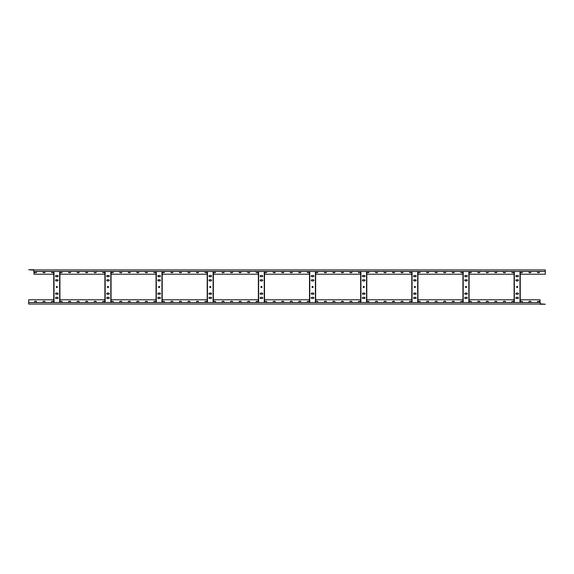 <?xml version="1.0" encoding="UTF-8"?>
<svg xmlns="http://www.w3.org/2000/svg" width="574" height="574" viewBox="0 0 574 574"><rect width="100%" height="100%" fill="white"/><g stroke="black" fill="none" stroke-linecap="round" stroke-linejoin="round"><path stroke-width="0.86" d="M104.913 299.786L59.904 299.786M156.056 299.786L111.047 299.786M207.207 299.786L162.198 299.786M258.357 299.786L213.349 299.786M309.508 299.786L264.492 299.786M360.651 299.786L315.643 299.786M411.802 299.786L366.793 299.786M462.953 299.786L417.944 299.786M514.096 299.786L469.087 299.786M540.012 302.512L540.012 299.786L520.238 299.786M53.762 299.786L28.7 299.786L28.7 302.512L540.22 302.512L540.392 304.256L545.3 304.256L540.22 303.847M538.053 302.512A0.596 0.596 0 0 1 537.458 301.917A0.596 0.596 0 0 1 538.053 301.321L538.907 301.321A0.596 0.596 0 0 1 539.503 301.917A0.596 0.596 0 0 1 538.907 302.512M529.529 302.512A0.596 0.596 0 0 1 528.934 301.917A0.596 0.596 0 0 1 529.529 301.321L530.383 301.321A0.596 0.596 0 0 1 530.979 301.917A0.596 0.596 0 0 1 530.383 302.512M521.005 302.512A0.596 0.596 0 0 1 520.41 301.917A0.596 0.596 0 0 1 521.005 301.321L521.859 301.321A0.596 0.596 0 0 1 522.455 301.917A0.596 0.596 0 0 1 521.859 302.512M512.482 302.512A0.596 0.596 0 0 1 511.886 301.917A0.596 0.596 0 0 1 512.482 301.321L513.335 301.321A0.596 0.596 0 0 1 513.931 301.917A0.596 0.596 0 0 1 513.335 302.512M503.958 302.512A0.596 0.596 0 0 1 503.355 301.917A0.596 0.596 0 0 1 503.958 301.321L504.804 301.321A0.596 0.596 0 0 1 505.407 301.917A0.596 0.596 0 0 1 504.804 302.512M495.434 302.512A0.596 0.596 0 0 1 494.831 301.917A0.596 0.596 0 0 1 495.434 301.321L496.28 301.321A0.596 0.596 0 0 1 496.876 301.917A0.596 0.596 0 0 1 496.28 302.512M486.903 302.512A0.596 0.596 0 0 1 486.307 301.917A0.596 0.596 0 0 1 486.903 301.321L487.756 301.321A0.596 0.596 0 0 1 488.352 301.917A0.596 0.596 0 0 1 487.756 302.512M478.379 302.512A0.596 0.596 0 0 1 477.783 301.917A0.596 0.596 0 0 1 478.379 301.321L479.233 301.321A0.596 0.596 0 0 1 479.828 301.917A0.596 0.596 0 0 1 479.233 302.512M469.855 302.512A0.596 0.596 0 0 1 469.259 301.917A0.596 0.596 0 0 1 469.855 301.321L470.709 301.321A0.596 0.596 0 0 1 471.304 301.917A0.596 0.596 0 0 1 470.709 302.512M461.331 302.512A0.596 0.596 0 0 1 460.735 301.917A0.596 0.596 0 0 1 461.331 301.321L462.185 301.321A0.596 0.596 0 0 1 462.78 301.917A0.596 0.596 0 0 1 462.185 302.512M452.807 302.512A0.596 0.596 0 0 1 452.212 301.917A0.596 0.596 0 0 1 452.807 301.321L453.661 301.321A0.596 0.596 0 0 1 454.256 301.917A0.596 0.596 0 0 1 453.661 302.512M444.283 302.512A0.596 0.596 0 0 1 443.688 301.917A0.596 0.596 0 0 1 444.283 301.321L445.137 301.321A0.596 0.596 0 0 1 445.733 301.917A0.596 0.596 0 0 1 445.137 302.512M435.759 302.512A0.596 0.596 0 0 1 435.164 301.917A0.596 0.596 0 0 1 435.759 301.321L436.606 301.321A0.596 0.596 0 0 1 437.209 301.917A0.596 0.596 0 0 1 436.606 302.512M427.235 302.512A0.596 0.596 0 0 1 426.633 301.917A0.596 0.596 0 0 1 427.235 301.321L428.082 301.321A0.596 0.596 0 0 1 428.685 301.917A0.596 0.596 0 0 1 428.082 302.512M418.704 302.512A0.596 0.596 0 0 1 418.109 301.917A0.596 0.596 0 0 1 418.704 301.321L419.558 301.321A0.596 0.596 0 0 1 420.154 301.917A0.596 0.596 0 0 1 419.558 302.512M410.18 302.512A0.596 0.596 0 0 1 409.585 301.917A0.596 0.596 0 0 1 410.18 301.321L411.034 301.321A0.596 0.596 0 0 1 411.63 301.917A0.596 0.596 0 0 1 411.034 302.512M401.656 302.512A0.596 0.596 0 0 1 401.061 301.917A0.596 0.596 0 0 1 401.656 301.321L402.51 301.321A0.596 0.596 0 0 1 403.106 301.917A0.596 0.596 0 0 1 402.51 302.512M393.133 302.512A0.596 0.596 0 0 1 392.537 301.917A0.596 0.596 0 0 1 393.133 301.321L393.986 301.321A0.596 0.596 0 0 1 394.582 301.917A0.596 0.596 0 0 1 393.986 302.512M384.609 302.512A0.596 0.596 0 0 1 384.013 301.917A0.596 0.596 0 0 1 384.609 301.321L385.463 301.321A0.596 0.596 0 0 1 386.058 301.917A0.596 0.596 0 0 1 385.463 302.512M376.085 302.512A0.596 0.596 0 0 1 375.489 301.917A0.596 0.596 0 0 1 376.085 301.321L376.939 301.321A0.596 0.596 0 0 1 377.534 301.917A0.596 0.596 0 0 1 376.939 302.512M367.561 302.512A0.596 0.596 0 0 1 366.965 301.917A0.596 0.596 0 0 1 367.561 301.321L368.415 301.321A0.596 0.596 0 0 1 369.01 301.917A0.596 0.596 0 0 1 368.415 302.512M359.037 302.512A0.596 0.596 0 0 1 358.434 301.917A0.596 0.596 0 0 1 359.037 301.321L359.884 301.321A0.596 0.596 0 0 1 360.486 301.917A0.596 0.596 0 0 1 359.884 302.512M350.506 302.512A0.596 0.596 0 0 1 349.91 301.917A0.596 0.596 0 0 1 350.506 301.321L351.36 301.321A0.596 0.596 0 0 1 351.955 301.917A0.596 0.596 0 0 1 351.36 302.512M341.982 302.512A0.596 0.596 0 0 1 341.387 301.917A0.596 0.596 0 0 1 341.982 301.321L342.836 301.321A0.596 0.596 0 0 1 343.431 301.917A0.596 0.596 0 0 1 342.836 302.512M333.458 302.512A0.596 0.596 0 0 1 332.863 301.917A0.596 0.596 0 0 1 333.458 301.321L334.312 301.321A0.596 0.596 0 0 1 334.907 301.917A0.596 0.596 0 0 1 334.312 302.512M324.934 302.512A0.596 0.596 0 0 1 324.339 301.917A0.596 0.596 0 0 1 324.934 301.321L325.788 301.321A0.596 0.596 0 0 1 326.384 301.917A0.596 0.596 0 0 1 325.788 302.512M316.41 302.512A0.596 0.596 0 0 1 315.815 301.917A0.596 0.596 0 0 1 316.41 301.321L317.264 301.321A0.596 0.596 0 0 1 317.86 301.917A0.596 0.596 0 0 1 317.264 302.512M307.886 302.512A0.596 0.596 0 0 1 307.291 301.917A0.596 0.596 0 0 1 307.886 301.321L308.74 301.321A0.596 0.596 0 0 1 309.336 301.917A0.596 0.596 0 0 1 308.74 302.512M299.363 302.512A0.596 0.596 0 0 1 298.767 301.917A0.596 0.596 0 0 1 299.363 301.321L300.216 301.321A0.596 0.596 0 0 1 300.812 301.917A0.596 0.596 0 0 1 300.216 302.512M290.839 302.512A0.596 0.596 0 0 1 290.236 301.917A0.596 0.596 0 0 1 290.839 301.321L291.685 301.321A0.596 0.596 0 0 1 292.288 301.917A0.596 0.596 0 0 1 291.685 302.512M282.315 302.512A0.596 0.596 0 0 1 281.712 301.917A0.596 0.596 0 0 1 282.315 301.321L283.161 301.321A0.596 0.596 0 0 1 283.764 301.917A0.596 0.596 0 0 1 283.161 302.512M273.784 302.512A0.596 0.596 0 0 1 273.188 301.917A0.596 0.596 0 0 1 273.784 301.321L274.637 301.321A0.596 0.596 0 0 1 275.233 301.917A0.596 0.596 0 0 1 274.637 302.512M265.26 302.512A0.596 0.596 0 0 1 264.664 301.917A0.596 0.596 0 0 1 265.26 301.321L266.114 301.321A0.596 0.596 0 0 1 266.709 301.917A0.596 0.596 0 0 1 266.114 302.512M256.736 302.512A0.596 0.596 0 0 1 256.14 301.917A0.596 0.596 0 0 1 256.736 301.321L257.59 301.321A0.596 0.596 0 0 1 258.185 301.917A0.596 0.596 0 0 1 257.59 302.512M248.212 302.512A0.596 0.596 0 0 1 247.616 301.917A0.596 0.596 0 0 1 248.212 301.321L249.066 301.321A0.596 0.596 0 0 1 249.661 301.917A0.596 0.596 0 0 1 249.066 302.512M239.688 302.512A0.596 0.596 0 0 1 239.093 301.917A0.596 0.596 0 0 1 239.688 301.321L240.542 301.321A0.596 0.596 0 0 1 241.137 301.917A0.596 0.596 0 0 1 240.542 302.512M231.164 302.512A0.596 0.596 0 0 1 230.569 301.917A0.596 0.596 0 0 1 231.164 301.321L232.018 301.321A0.596 0.596 0 0 1 232.613 301.917A0.596 0.596 0 0 1 232.018 302.512M222.64 302.512A0.596 0.596 0 0 1 222.045 301.917A0.596 0.596 0 0 1 222.64 301.321L223.494 301.321A0.596 0.596 0 0 1 224.09 301.917A0.596 0.596 0 0 1 223.494 302.512M214.116 302.512A0.596 0.596 0 0 1 213.514 301.917A0.596 0.596 0 0 1 214.116 301.321L214.963 301.321A0.596 0.596 0 0 1 215.566 301.917A0.596 0.596 0 0 1 214.963 302.512M205.585 302.512A0.596 0.596 0 0 1 204.99 301.917A0.596 0.596 0 0 1 205.585 301.321L206.439 301.321A0.596 0.596 0 0 1 207.035 301.917A0.596 0.596 0 0 1 206.439 302.512M197.061 302.512A0.596 0.596 0 0 1 196.466 301.917A0.596 0.596 0 0 1 197.061 301.321L197.915 301.321A0.596 0.596 0 0 1 198.511 301.917A0.596 0.596 0 0 1 197.915 302.512M188.537 302.512A0.596 0.596 0 0 1 187.942 301.917A0.596 0.596 0 0 1 188.537 301.321L189.391 301.321A0.596 0.596 0 0 1 189.987 301.917A0.596 0.596 0 0 1 189.391 302.512M180.014 302.512A0.596 0.596 0 0 1 179.418 301.917A0.596 0.596 0 0 1 180.014 301.321L180.867 301.321A0.596 0.596 0 0 1 181.463 301.917A0.596 0.596 0 0 1 180.867 302.512M171.49 302.512A0.596 0.596 0 0 1 170.894 301.917A0.596 0.596 0 0 1 171.49 301.321L172.344 301.321A0.596 0.596 0 0 1 172.939 301.917A0.596 0.596 0 0 1 172.344 302.512M162.966 302.512A0.596 0.596 0 0 1 162.37 301.917A0.596 0.596 0 0 1 162.966 301.321L163.82 301.321A0.596 0.596 0 0 1 164.415 301.917A0.596 0.596 0 0 1 163.82 302.512M154.442 302.512A0.596 0.596 0 0 1 153.846 301.917A0.596 0.596 0 0 1 154.442 301.321L155.296 301.321A0.596 0.596 0 0 1 155.891 301.917A0.596 0.596 0 0 1 155.296 302.512M145.918 302.512A0.596 0.596 0 0 1 145.315 301.917A0.596 0.596 0 0 1 145.918 301.321L146.765 301.321A0.596 0.596 0 0 1 147.367 301.917A0.596 0.596 0 0 1 146.765 302.512M137.394 302.512A0.596 0.596 0 0 1 136.791 301.917A0.596 0.596 0 0 1 137.394 301.321L138.241 301.321A0.596 0.596 0 0 1 138.836 301.917A0.596 0.596 0 0 1 138.241 302.512M128.863 302.512A0.596 0.596 0 0 1 128.267 301.917A0.596 0.596 0 0 1 128.863 301.321L129.717 301.321A0.596 0.596 0 0 1 130.312 301.917A0.596 0.596 0 0 1 129.717 302.512M120.339 302.512A0.596 0.596 0 0 1 119.744 301.917A0.596 0.596 0 0 1 120.339 301.321L121.193 301.321A0.596 0.596 0 0 1 121.788 301.917A0.596 0.596 0 0 1 121.193 302.512M111.815 302.512A0.596 0.596 0 0 1 111.22 301.917A0.596 0.596 0 0 1 111.815 301.321L112.669 301.321A0.596 0.596 0 0 1 113.265 301.917A0.596 0.596 0 0 1 112.669 302.512M103.291 302.512A0.596 0.596 0 0 1 102.696 301.917A0.596 0.596 0 0 1 103.291 301.321L104.145 301.321A0.596 0.596 0 0 1 104.741 301.917A0.596 0.596 0 0 1 104.145 302.512M94.767 302.512A0.596 0.596 0 0 1 94.172 301.917A0.596 0.596 0 0 1 94.767 301.321L95.621 301.321A0.596 0.596 0 0 1 96.217 301.917A0.596 0.596 0 0 1 95.621 302.512M86.244 302.512A0.596 0.596 0 0 1 85.648 301.917A0.596 0.596 0 0 1 86.244 301.321L87.097 301.321A0.596 0.596 0 0 1 87.693 301.917A0.596 0.596 0 0 1 87.097 302.512M77.72 302.512A0.596 0.596 0 0 1 77.124 301.917A0.596 0.596 0 0 1 77.72 301.321L78.566 301.321A0.596 0.596 0 0 1 79.169 301.917A0.596 0.596 0 0 1 78.566 302.512M69.196 302.512A0.596 0.596 0 0 1 68.593 301.917A0.596 0.596 0 0 1 69.196 301.321L70.042 301.321A0.596 0.596 0 0 1 70.645 301.917A0.596 0.596 0 0 1 70.042 302.512M60.665 302.512A0.596 0.596 0 0 1 60.069 301.917A0.596 0.596 0 0 1 60.665 301.321L61.518 301.321A0.596 0.596 0 0 1 62.114 301.917A0.596 0.596 0 0 1 61.518 302.512M52.141 302.512A0.596 0.596 0 0 1 51.545 301.917A0.596 0.596 0 0 1 52.141 301.321L52.995 301.321A0.596 0.596 0 0 1 53.59 301.917A0.596 0.596 0 0 1 52.995 302.512M43.617 302.512A0.596 0.596 0 0 1 43.021 301.917A0.596 0.596 0 0 1 43.617 301.321L44.471 301.321A0.596 0.596 0 0 1 45.066 301.917A0.596 0.596 0 0 1 44.471 302.512M35.093 302.512A0.596 0.596 0 0 1 34.497 301.917A0.596 0.596 0 0 1 35.093 301.321L35.947 301.321A0.596 0.596 0 0 1 36.542 301.917A0.596 0.596 0 0 1 35.947 302.512M59.904 274.214L104.913 274.214M33.988 271.488L33.988 274.214L53.762 274.214M520.238 274.214L545.3 274.214L545.3 271.488L33.78 271.488L33.608 269.744L28.7 269.744L33.78 270.153M469.087 274.214L514.096 274.214M417.944 274.214L462.953 274.214M366.793 274.214L411.802 274.214M315.643 274.214L360.651 274.214M264.492 274.214L309.508 274.214M213.349 274.214L258.357 274.214M162.198 274.214L207.207 274.214M111.047 274.214L156.056 274.214M35.947 271.488A0.596 0.596 0 0 1 36.542 272.083A0.596 0.596 0 0 1 35.947 272.679L35.093 272.679A0.596 0.596 0 0 1 34.497 272.083A0.596 0.596 0 0 1 35.093 271.488M44.471 271.488A0.596 0.596 0 0 1 45.066 272.083A0.596 0.596 0 0 1 44.471 272.679L43.617 272.679A0.596 0.596 0 0 1 43.021 272.083A0.596 0.596 0 0 1 43.617 271.488M52.995 271.488A0.596 0.596 0 0 1 53.59 272.083A0.596 0.596 0 0 1 52.995 272.679L52.141 272.679A0.596 0.596 0 0 1 51.545 272.083A0.596 0.596 0 0 1 52.141 271.488M61.518 271.488A0.596 0.596 0 0 1 62.114 272.083A0.596 0.596 0 0 1 61.518 272.679L60.665 272.679A0.596 0.596 0 0 1 60.069 272.083A0.596 0.596 0 0 1 60.665 271.488M70.042 271.488A0.596 0.596 0 0 1 70.645 272.083A0.596 0.596 0 0 1 70.042 272.679L69.196 272.679A0.596 0.596 0 0 1 68.593 272.083A0.596 0.596 0 0 1 69.196 271.488M78.566 271.488A0.596 0.596 0 0 1 79.169 272.083A0.596 0.596 0 0 1 78.566 272.679L77.72 272.679A0.596 0.596 0 0 1 77.124 272.083A0.596 0.596 0 0 1 77.72 271.488M87.097 271.488A0.596 0.596 0 0 1 87.693 272.083A0.596 0.596 0 0 1 87.097 272.679L86.244 272.679A0.596 0.596 0 0 1 85.648 272.083A0.596 0.596 0 0 1 86.244 271.488M95.621 271.488A0.596 0.596 0 0 1 96.217 272.083A0.596 0.596 0 0 1 95.621 272.679L94.767 272.679A0.596 0.596 0 0 1 94.172 272.083A0.596 0.596 0 0 1 94.767 271.488M104.145 271.488A0.596 0.596 0 0 1 104.741 272.083A0.596 0.596 0 0 1 104.145 272.679L103.291 272.679A0.596 0.596 0 0 1 102.696 272.083A0.596 0.596 0 0 1 103.291 271.488M112.669 271.488A0.596 0.596 0 0 1 113.265 272.083A0.596 0.596 0 0 1 112.669 272.679L111.815 272.679A0.596 0.596 0 0 1 111.22 272.083A0.596 0.596 0 0 1 111.815 271.488M121.193 271.488A0.596 0.596 0 0 1 121.788 272.083A0.596 0.596 0 0 1 121.193 272.679L120.339 272.679A0.596 0.596 0 0 1 119.744 272.083A0.596 0.596 0 0 1 120.339 271.488M129.717 271.488A0.596 0.596 0 0 1 130.312 272.083A0.596 0.596 0 0 1 129.717 272.679L128.863 272.679A0.596 0.596 0 0 1 128.267 272.083A0.596 0.596 0 0 1 128.863 271.488M138.241 271.488A0.596 0.596 0 0 1 138.836 272.083A0.596 0.596 0 0 1 138.241 272.679L137.394 272.679A0.596 0.596 0 0 1 136.791 272.083A0.596 0.596 0 0 1 137.394 271.488M146.765 271.488A0.596 0.596 0 0 1 147.367 272.083A0.596 0.596 0 0 1 146.765 272.679L145.918 272.679A0.596 0.596 0 0 1 145.315 272.083A0.596 0.596 0 0 1 145.918 271.488M155.296 271.488A0.596 0.596 0 0 1 155.891 272.083A0.596 0.596 0 0 1 155.296 272.679L154.442 272.679A0.596 0.596 0 0 1 153.846 272.083A0.596 0.596 0 0 1 154.442 271.488M163.82 271.488A0.596 0.596 0 0 1 164.415 272.083A0.596 0.596 0 0 1 163.82 272.679L162.966 272.679A0.596 0.596 0 0 1 162.37 272.083A0.596 0.596 0 0 1 162.966 271.488M172.344 271.488A0.596 0.596 0 0 1 172.939 272.083A0.596 0.596 0 0 1 172.344 272.679L171.49 272.679A0.596 0.596 0 0 1 170.894 272.083A0.596 0.596 0 0 1 171.49 271.488M180.867 271.488A0.596 0.596 0 0 1 181.463 272.083A0.596 0.596 0 0 1 180.867 272.679L180.014 272.679A0.596 0.596 0 0 1 179.418 272.083A0.596 0.596 0 0 1 180.014 271.488M189.391 271.488A0.596 0.596 0 0 1 189.987 272.083A0.596 0.596 0 0 1 189.391 272.679L188.537 272.679A0.596 0.596 0 0 1 187.942 272.083A0.596 0.596 0 0 1 188.537 271.488M197.915 271.488A0.596 0.596 0 0 1 198.511 272.083A0.596 0.596 0 0 1 197.915 272.679L197.061 272.679A0.596 0.596 0 0 1 196.466 272.083A0.596 0.596 0 0 1 197.061 271.488M206.439 271.488A0.596 0.596 0 0 1 207.035 272.083A0.596 0.596 0 0 1 206.439 272.679L205.585 272.679A0.596 0.596 0 0 1 204.99 272.083A0.596 0.596 0 0 1 205.585 271.488M214.963 271.488A0.596 0.596 0 0 1 215.566 272.083A0.596 0.596 0 0 1 214.963 272.679L214.116 272.679A0.596 0.596 0 0 1 213.514 272.083A0.596 0.596 0 0 1 214.116 271.488M223.494 271.488A0.596 0.596 0 0 1 224.09 272.083A0.596 0.596 0 0 1 223.494 272.679L222.64 272.679A0.596 0.596 0 0 1 222.045 272.083A0.596 0.596 0 0 1 222.64 271.488M232.018 271.488A0.596 0.596 0 0 1 232.613 272.083A0.596 0.596 0 0 1 232.018 272.679L231.164 272.679A0.596 0.596 0 0 1 230.569 272.083A0.596 0.596 0 0 1 231.164 271.488M240.542 271.488A0.596 0.596 0 0 1 241.137 272.083A0.596 0.596 0 0 1 240.542 272.679L239.688 272.679A0.596 0.596 0 0 1 239.093 272.083A0.596 0.596 0 0 1 239.688 271.488M249.066 271.488A0.596 0.596 0 0 1 249.661 272.083A0.596 0.596 0 0 1 249.066 272.679L248.212 272.679A0.596 0.596 0 0 1 247.616 272.083A0.596 0.596 0 0 1 248.212 271.488M257.59 271.488A0.596 0.596 0 0 1 258.185 272.083A0.596 0.596 0 0 1 257.59 272.679L256.736 272.679A0.596 0.596 0 0 1 256.14 272.083A0.596 0.596 0 0 1 256.736 271.488M266.114 271.488A0.596 0.596 0 0 1 266.709 272.083A0.596 0.596 0 0 1 266.114 272.679L265.26 272.679A0.596 0.596 0 0 1 264.664 272.083A0.596 0.596 0 0 1 265.26 271.488M274.637 271.488A0.596 0.596 0 0 1 275.233 272.083A0.596 0.596 0 0 1 274.637 272.679L273.784 272.679A0.596 0.596 0 0 1 273.188 272.083A0.596 0.596 0 0 1 273.784 271.488M283.161 271.488A0.596 0.596 0 0 1 283.764 272.083A0.596 0.596 0 0 1 283.161 272.679L282.315 272.679A0.596 0.596 0 0 1 281.712 272.083A0.596 0.596 0 0 1 282.315 271.488M291.685 271.488A0.596 0.596 0 0 1 292.288 272.083A0.596 0.596 0 0 1 291.685 272.679L290.839 272.679A0.596 0.596 0 0 1 290.236 272.083A0.596 0.596 0 0 1 290.839 271.488M300.216 271.488A0.596 0.596 0 0 1 300.812 272.083A0.596 0.596 0 0 1 300.216 272.679L299.363 272.679A0.596 0.596 0 0 1 298.767 272.083A0.596 0.596 0 0 1 299.363 271.488M308.74 271.488A0.596 0.596 0 0 1 309.336 272.083A0.596 0.596 0 0 1 308.74 272.679L307.886 272.679A0.596 0.596 0 0 1 307.291 272.083A0.596 0.596 0 0 1 307.886 271.488M317.264 271.488A0.596 0.596 0 0 1 317.86 272.083A0.596 0.596 0 0 1 317.264 272.679L316.41 272.679A0.596 0.596 0 0 1 315.815 272.083A0.596 0.596 0 0 1 316.41 271.488M325.788 271.488A0.596 0.596 0 0 1 326.384 272.083A0.596 0.596 0 0 1 325.788 272.679L324.934 272.679A0.596 0.596 0 0 1 324.339 272.083A0.596 0.596 0 0 1 324.934 271.488M334.312 271.488A0.596 0.596 0 0 1 334.907 272.083A0.596 0.596 0 0 1 334.312 272.679L333.458 272.679A0.596 0.596 0 0 1 332.863 272.083A0.596 0.596 0 0 1 333.458 271.488M342.836 271.488A0.596 0.596 0 0 1 343.431 272.083A0.596 0.596 0 0 1 342.836 272.679L341.982 272.679A0.596 0.596 0 0 1 341.387 272.083A0.596 0.596 0 0 1 341.982 271.488M351.36 271.488A0.596 0.596 0 0 1 351.955 272.083A0.596 0.596 0 0 1 351.36 272.679L350.506 272.679A0.596 0.596 0 0 1 349.91 272.083A0.596 0.596 0 0 1 350.506 271.488M359.884 271.488A0.596 0.596 0 0 1 360.486 272.083A0.596 0.596 0 0 1 359.884 272.679L359.037 272.679A0.596 0.596 0 0 1 358.434 272.083A0.596 0.596 0 0 1 359.037 271.488M368.415 271.488A0.596 0.596 0 0 1 369.01 272.083A0.596 0.596 0 0 1 368.415 272.679L367.561 272.679A0.596 0.596 0 0 1 366.965 272.083A0.596 0.596 0 0 1 367.561 271.488M376.939 271.488A0.596 0.596 0 0 1 377.534 272.083A0.596 0.596 0 0 1 376.939 272.679L376.085 272.679A0.596 0.596 0 0 1 375.489 272.083A0.596 0.596 0 0 1 376.085 271.488M385.463 271.488A0.596 0.596 0 0 1 386.058 272.083A0.596 0.596 0 0 1 385.463 272.679L384.609 272.679A0.596 0.596 0 0 1 384.013 272.083A0.596 0.596 0 0 1 384.609 271.488M393.986 271.488A0.596 0.596 0 0 1 394.582 272.083A0.596 0.596 0 0 1 393.986 272.679L393.133 272.679A0.596 0.596 0 0 1 392.537 272.083A0.596 0.596 0 0 1 393.133 271.488M402.51 271.488A0.596 0.596 0 0 1 403.106 272.083A0.596 0.596 0 0 1 402.51 272.679L401.656 272.679A0.596 0.596 0 0 1 401.061 272.083A0.596 0.596 0 0 1 401.656 271.488M411.034 271.488A0.596 0.596 0 0 1 411.63 272.083A0.596 0.596 0 0 1 411.034 272.679L410.18 272.679A0.596 0.596 0 0 1 409.585 272.083A0.596 0.596 0 0 1 410.18 271.488M419.558 271.488A0.596 0.596 0 0 1 420.154 272.083A0.596 0.596 0 0 1 419.558 272.679L418.704 272.679A0.596 0.596 0 0 1 418.109 272.083A0.596 0.596 0 0 1 418.704 271.488M428.082 271.488A0.596 0.596 0 0 1 428.685 272.083A0.596 0.596 0 0 1 428.082 272.679L427.235 272.679A0.596 0.596 0 0 1 426.633 272.083A0.596 0.596 0 0 1 427.235 271.488M436.606 271.488A0.596 0.596 0 0 1 437.209 272.083A0.596 0.596 0 0 1 436.606 272.679L435.759 272.679A0.596 0.596 0 0 1 435.164 272.083A0.596 0.596 0 0 1 435.759 271.488M445.137 271.488A0.596 0.596 0 0 1 445.733 272.083A0.596 0.596 0 0 1 445.137 272.679L444.283 272.679A0.596 0.596 0 0 1 443.688 272.083A0.596 0.596 0 0 1 444.283 271.488M453.661 271.488A0.596 0.596 0 0 1 454.256 272.083A0.596 0.596 0 0 1 453.661 272.679L452.807 272.679A0.596 0.596 0 0 1 452.212 272.083A0.596 0.596 0 0 1 452.807 271.488M462.185 271.488A0.596 0.596 0 0 1 462.78 272.083A0.596 0.596 0 0 1 462.185 272.679L461.331 272.679A0.596 0.596 0 0 1 460.735 272.083A0.596 0.596 0 0 1 461.331 271.488M470.709 271.488A0.596 0.596 0 0 1 471.304 272.083A0.596 0.596 0 0 1 470.709 272.679L469.855 272.679A0.596 0.596 0 0 1 469.259 272.083A0.596 0.596 0 0 1 469.855 271.488M479.233 271.488A0.596 0.596 0 0 1 479.828 272.083A0.596 0.596 0 0 1 479.233 272.679L478.379 272.679A0.596 0.596 0 0 1 477.783 272.083A0.596 0.596 0 0 1 478.379 271.488M487.756 271.488A0.596 0.596 0 0 1 488.352 272.083A0.596 0.596 0 0 1 487.756 272.679L486.903 272.679A0.596 0.596 0 0 1 486.307 272.083A0.596 0.596 0 0 1 486.903 271.488M496.28 271.488A0.596 0.596 0 0 1 496.876 272.083A0.596 0.596 0 0 1 496.28 272.679L495.434 272.679A0.596 0.596 0 0 1 494.831 272.083A0.596 0.596 0 0 1 495.434 271.488M504.804 271.488A0.596 0.596 0 0 1 505.407 272.083A0.596 0.596 0 0 1 504.804 272.679L503.958 272.679A0.596 0.596 0 0 1 503.355 272.083A0.596 0.596 0 0 1 503.958 271.488M513.335 271.488A0.596 0.596 0 0 1 513.931 272.083A0.596 0.596 0 0 1 513.335 272.679L512.482 272.679A0.596 0.596 0 0 1 511.886 272.083A0.596 0.596 0 0 1 512.482 271.488M521.859 271.488A0.596 0.596 0 0 1 522.455 272.083A0.596 0.596 0 0 1 521.859 272.679L521.005 272.679A0.596 0.596 0 0 1 520.41 272.083A0.596 0.596 0 0 1 521.005 271.488M530.383 271.488A0.596 0.596 0 0 1 530.979 272.083A0.596 0.596 0 0 1 530.383 272.679L529.529 272.679A0.596 0.596 0 0 1 528.934 272.083A0.596 0.596 0 0 1 529.529 271.488M538.907 271.488A0.596 0.596 0 0 1 539.503 272.083A0.596 0.596 0 0 1 538.907 272.679L538.053 272.679A0.596 0.596 0 0 1 537.458 272.083A0.596 0.596 0 0 1 538.053 271.488M28.7 302.512L28.7 304.048L540.22 304.048M520.238 302.512L520.238 271.488M519.979 302.512L519.979 271.488M517.848 298.509A0.596 0.596 0 0 0 518.444 297.913A0.596 0.596 0 0 0 517.848 297.318L516.485 297.318A0.596 0.596 0 0 0 515.89 297.913A0.596 0.596 0 0 0 516.485 298.509L517.848 298.509M516.485 275.491A0.596 0.596 0 0 0 515.89 276.087A0.596 0.596 0 0 0 516.485 276.682L517.848 276.682A0.596 0.596 0 0 0 518.444 276.087A0.596 0.596 0 0 0 517.848 275.491L516.485 275.491M517.848 294.247A0.596 0.596 0 0 0 518.444 293.651A0.596 0.596 0 0 0 517.848 293.056L516.485 293.056A0.596 0.596 0 0 0 515.89 293.651A0.596 0.596 0 0 0 516.485 294.247L517.848 294.247M516.485 279.753A0.596 0.596 0 0 0 515.89 280.349A0.596 0.596 0 0 0 516.485 280.944L517.848 280.944A0.596 0.596 0 0 0 518.444 280.349A0.596 0.596 0 0 0 517.848 279.753L516.485 279.753M516.614 287A0.552 0.552 0 0 0 517.447 287.481A0.552 0.552 0 0 0 517.447 286.519A0.552 0.552 0 0 0 516.614 287M514.354 302.512L514.354 271.488M514.096 302.512L514.096 271.488M545.3 271.488L545.3 269.952L33.78 269.952M469.087 302.512L469.087 271.488M468.836 302.512L468.836 271.488M466.705 298.509A0.596 0.596 0 0 0 467.301 297.913A0.596 0.596 0 0 0 466.705 297.318L465.335 297.318A0.596 0.596 0 0 0 464.739 297.913A0.596 0.596 0 0 0 465.335 298.509L466.705 298.509M465.335 275.491A0.596 0.596 0 0 0 464.739 276.087A0.596 0.596 0 0 0 465.335 276.682L466.705 276.682A0.596 0.596 0 0 0 467.301 276.087A0.596 0.596 0 0 0 466.705 275.491L465.335 275.491M466.705 294.247A0.596 0.596 0 0 0 467.301 293.651A0.596 0.596 0 0 0 466.705 293.056L465.335 293.056A0.596 0.596 0 0 0 464.739 293.651A0.596 0.596 0 0 0 465.335 294.247L466.705 294.247M465.335 279.753A0.596 0.596 0 0 0 464.739 280.349A0.596 0.596 0 0 0 465.335 280.944L466.705 280.944A0.596 0.596 0 0 0 467.301 280.349A0.596 0.596 0 0 0 466.705 279.753L465.335 279.753M465.464 287A0.552 0.552 0 0 0 466.296 287.481A0.552 0.552 0 0 0 466.296 286.519A0.552 0.552 0 0 0 465.464 287M463.204 302.512L463.204 271.488M462.953 302.512L462.953 271.488M417.944 302.512L417.944 271.488M417.685 302.512L417.685 271.488M415.554 298.509A0.596 0.596 0 0 0 416.15 297.913A0.596 0.596 0 0 0 415.554 297.318L414.191 297.318A0.596 0.596 0 0 0 413.596 297.913A0.596 0.596 0 0 0 414.191 298.509L415.554 298.509M414.191 275.491A0.596 0.596 0 0 0 413.596 276.087A0.596 0.596 0 0 0 414.191 276.682L415.554 276.682A0.596 0.596 0 0 0 416.15 276.087A0.596 0.596 0 0 0 415.554 275.491L414.191 275.491M415.554 294.247A0.596 0.596 0 0 0 416.15 293.651A0.596 0.596 0 0 0 415.554 293.056L414.191 293.056A0.596 0.596 0 0 0 413.596 293.651A0.596 0.596 0 0 0 414.191 294.247L415.554 294.247M414.191 279.753A0.596 0.596 0 0 0 413.596 280.349A0.596 0.596 0 0 0 414.191 280.944L415.554 280.944A0.596 0.596 0 0 0 416.15 280.349A0.596 0.596 0 0 0 415.554 279.753L414.191 279.753M414.32 287A0.552 0.552 0 0 0 415.146 287.481A0.552 0.552 0 0 0 415.146 286.519A0.552 0.552 0 0 0 414.32 287M412.06 302.512L412.06 271.488M411.802 302.512L411.802 271.488M366.793 302.512L366.793 271.488M366.535 302.512L366.535 271.488M364.404 298.509A0.596 0.596 0 0 0 364.999 297.913A0.596 0.596 0 0 0 364.404 297.318L363.041 297.318A0.596 0.596 0 0 0 362.445 297.913A0.596 0.596 0 0 0 363.041 298.509L364.404 298.509M363.041 275.491A0.596 0.596 0 0 0 362.445 276.087A0.596 0.596 0 0 0 363.041 276.682L364.404 276.682A0.596 0.596 0 0 0 364.999 276.087A0.596 0.596 0 0 0 364.404 275.491L363.041 275.491M364.404 294.247A0.596 0.596 0 0 0 364.999 293.651A0.596 0.596 0 0 0 364.404 293.056L363.041 293.056A0.596 0.596 0 0 0 362.445 293.651A0.596 0.596 0 0 0 363.041 294.247L364.404 294.247M363.041 279.753A0.596 0.596 0 0 0 362.445 280.349A0.596 0.596 0 0 0 363.041 280.944L364.404 280.944A0.596 0.596 0 0 0 364.999 280.349A0.596 0.596 0 0 0 364.404 279.753L363.041 279.753M363.17 287A0.552 0.552 0 0 0 364.002 287.481A0.552 0.552 0 0 0 364.002 286.519A0.552 0.552 0 0 0 363.17 287M360.91 302.512L360.91 271.488M360.651 302.512L360.651 271.488M315.643 302.512L315.643 271.488M315.384 302.512L315.384 271.488M313.253 298.509A0.596 0.596 0 0 0 313.856 297.913A0.596 0.596 0 0 0 313.253 297.318L311.89 297.318A0.596 0.596 0 0 0 311.295 297.913A0.596 0.596 0 0 0 311.89 298.509L313.253 298.509M311.89 275.491A0.596 0.596 0 0 0 311.295 276.087A0.596 0.596 0 0 0 311.89 276.682L313.253 276.682A0.596 0.596 0 0 0 313.856 276.087A0.596 0.596 0 0 0 313.253 275.491L311.89 275.491M313.253 294.247A0.596 0.596 0 0 0 313.856 293.651A0.596 0.596 0 0 0 313.253 293.056L311.89 293.056A0.596 0.596 0 0 0 311.295 293.651A0.596 0.596 0 0 0 311.89 294.247L313.253 294.247M311.89 279.753A0.596 0.596 0 0 0 311.295 280.349A0.596 0.596 0 0 0 311.89 280.944L313.253 280.944A0.596 0.596 0 0 0 313.856 280.349A0.596 0.596 0 0 0 313.253 279.753L311.89 279.753M312.019 287A0.552 0.552 0 0 0 312.852 287.481A0.552 0.552 0 0 0 312.852 286.519A0.552 0.552 0 0 0 312.019 287M309.759 302.512L309.759 271.488M309.508 302.512L309.508 271.488M264.492 302.512L264.492 271.488M264.241 302.512L264.241 271.488M262.11 298.509A0.596 0.596 0 0 0 262.705 297.913A0.596 0.596 0 0 0 262.11 297.318L260.747 297.318A0.596 0.596 0 0 0 260.144 297.913A0.596 0.596 0 0 0 260.747 298.509L262.11 298.509M260.747 275.491A0.596 0.596 0 0 0 260.144 276.087A0.596 0.596 0 0 0 260.747 276.682L262.11 276.682A0.596 0.596 0 0 0 262.705 276.087A0.596 0.596 0 0 0 262.11 275.491L260.747 275.491M262.11 294.247A0.596 0.596 0 0 0 262.705 293.651A0.596 0.596 0 0 0 262.11 293.056L260.747 293.056A0.596 0.596 0 0 0 260.144 293.651A0.596 0.596 0 0 0 260.747 294.247L262.11 294.247M260.747 279.753A0.596 0.596 0 0 0 260.144 280.349A0.596 0.596 0 0 0 260.747 280.944L262.11 280.944A0.596 0.596 0 0 0 262.705 280.349A0.596 0.596 0 0 0 262.11 279.753L260.747 279.753M260.869 287A0.552 0.552 0 0 0 261.701 287.481A0.552 0.552 0 0 0 261.701 286.519A0.552 0.552 0 0 0 260.869 287M258.616 302.512L258.616 271.488M258.357 302.512L258.357 271.488M213.349 302.512L213.349 271.488M213.09 302.512L213.09 271.488M210.959 298.509A0.596 0.596 0 0 0 211.555 297.913A0.596 0.596 0 0 0 210.959 297.318L209.596 297.318A0.596 0.596 0 0 0 209.001 297.913A0.596 0.596 0 0 0 209.596 298.509L210.959 298.509M209.596 275.491A0.596 0.596 0 0 0 209.001 276.087A0.596 0.596 0 0 0 209.596 276.682L210.959 276.682A0.596 0.596 0 0 0 211.555 276.087A0.596 0.596 0 0 0 210.959 275.491L209.596 275.491M210.959 294.247A0.596 0.596 0 0 0 211.555 293.651A0.596 0.596 0 0 0 210.959 293.056L209.596 293.056A0.596 0.596 0 0 0 209.001 293.651A0.596 0.596 0 0 0 209.596 294.247L210.959 294.247M209.596 279.753A0.596 0.596 0 0 0 209.001 280.349A0.596 0.596 0 0 0 209.596 280.944L210.959 280.944A0.596 0.596 0 0 0 211.555 280.349A0.596 0.596 0 0 0 210.959 279.753L209.596 279.753M209.725 287A0.552 0.552 0 0 0 210.558 287.481A0.552 0.552 0 0 0 210.558 286.519A0.552 0.552 0 0 0 209.725 287M207.465 302.512L207.465 271.488M207.207 302.512L207.207 271.488M162.198 302.512L162.198 271.488M161.94 302.512L161.94 271.488M159.809 298.509A0.596 0.596 0 0 0 160.404 297.913A0.596 0.596 0 0 0 159.809 297.318L158.446 297.318A0.596 0.596 0 0 0 157.85 297.913A0.596 0.596 0 0 0 158.446 298.509L159.809 298.509M158.446 275.491A0.596 0.596 0 0 0 157.85 276.087A0.596 0.596 0 0 0 158.446 276.682L159.809 276.682A0.596 0.596 0 0 0 160.404 276.087A0.596 0.596 0 0 0 159.809 275.491L158.446 275.491M159.809 294.247A0.596 0.596 0 0 0 160.404 293.651A0.596 0.596 0 0 0 159.809 293.056L158.446 293.056A0.596 0.596 0 0 0 157.85 293.651A0.596 0.596 0 0 0 158.446 294.247L159.809 294.247M158.446 279.753A0.596 0.596 0 0 0 157.85 280.349A0.596 0.596 0 0 0 158.446 280.944L159.809 280.944A0.596 0.596 0 0 0 160.404 280.349A0.596 0.596 0 0 0 159.809 279.753L158.446 279.753M158.575 287A0.552 0.552 0 0 0 159.407 287.481A0.552 0.552 0 0 0 159.407 286.519A0.552 0.552 0 0 0 158.575 287M156.315 302.512L156.315 271.488M156.056 302.512L156.056 271.488M111.047 302.512L111.047 271.488M110.796 302.512L110.796 271.488M108.665 298.509A0.596 0.596 0 0 0 109.261 297.913A0.596 0.596 0 0 0 108.665 297.318L107.295 297.318A0.596 0.596 0 0 0 106.699 297.913A0.596 0.596 0 0 0 107.295 298.509L108.665 298.509M107.295 275.491A0.596 0.596 0 0 0 106.699 276.087A0.596 0.596 0 0 0 107.295 276.682L108.665 276.682A0.596 0.596 0 0 0 109.261 276.087A0.596 0.596 0 0 0 108.665 275.491L107.295 275.491M108.665 294.247A0.596 0.596 0 0 0 109.261 293.651A0.596 0.596 0 0 0 108.665 293.056L107.295 293.056A0.596 0.596 0 0 0 106.699 293.651A0.596 0.596 0 0 0 107.295 294.247L108.665 294.247M107.295 279.753A0.596 0.596 0 0 0 106.699 280.349A0.596 0.596 0 0 0 107.295 280.944L108.665 280.944A0.596 0.596 0 0 0 109.261 280.349A0.596 0.596 0 0 0 108.665 279.753L107.295 279.753M107.424 287A0.552 0.552 0 0 0 108.256 287.481A0.552 0.552 0 0 0 108.256 286.519A0.552 0.552 0 0 0 107.424 287M105.164 302.512L105.164 271.488M104.913 302.512L104.913 271.488M59.904 302.512L59.904 271.488M59.646 302.512L59.646 271.488M57.515 298.509A0.596 0.596 0 0 0 58.11 297.913A0.596 0.596 0 0 0 57.515 297.318L56.152 297.318A0.596 0.596 0 0 0 55.556 297.913A0.596 0.596 0 0 0 56.152 298.509L57.515 298.509M56.152 275.491A0.596 0.596 0 0 0 55.556 276.087A0.596 0.596 0 0 0 56.152 276.682L57.515 276.682A0.596 0.596 0 0 0 58.11 276.087A0.596 0.596 0 0 0 57.515 275.491L56.152 275.491M57.515 294.247A0.596 0.596 0 0 0 58.11 293.651A0.596 0.596 0 0 0 57.515 293.056L56.152 293.056A0.596 0.596 0 0 0 55.556 293.651A0.596 0.596 0 0 0 56.152 294.247L57.515 294.247M56.152 279.753A0.596 0.596 0 0 0 55.556 280.349A0.596 0.596 0 0 0 56.152 280.944L57.515 280.944A0.596 0.596 0 0 0 58.11 280.349A0.596 0.596 0 0 0 57.515 279.753L56.152 279.753M56.281 287A0.552 0.552 0 0 0 57.106 287.481A0.552 0.552 0 0 0 57.106 286.519A0.552 0.552 0 0 0 56.281 287M54.021 302.512L54.021 271.488M53.762 302.512L53.762 271.488"/></g></svg>
